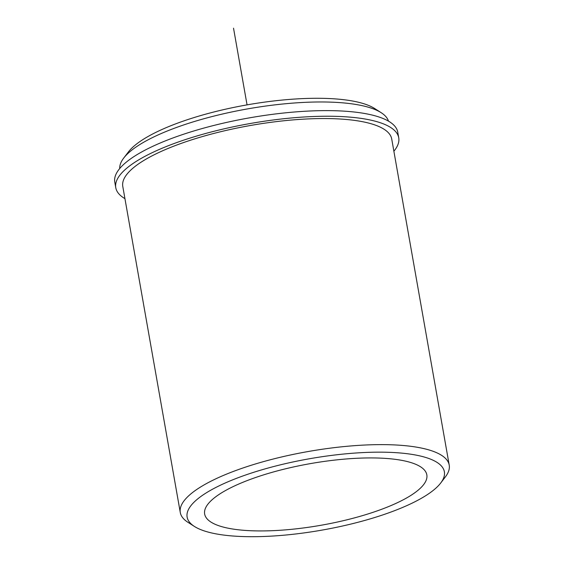 <?xml version="1.0" encoding="UTF-8"?>
<svg xmlns="http://www.w3.org/2000/svg" width="564" height="564" viewBox="0 0 564 564"><rect width="100%" height="100%" fill="white"/><g stroke="black" fill="none" stroke-linecap="round" stroke-linejoin="round"><path stroke-width="0.85" d="M291.574 529.321A112.8 31.281 170 0 0 426.828 474.846A112.8 31.281 170 0 0 339.916 459.54A112.8 31.281 170 0 0 204.654 514.015A112.8 31.281 170 0 0 291.574 529.321M440.71 483.01L445.398 476.876A136.544 37.866 170 0 0 449.219 465.103L391.726 139.019A136.544 37.866 170 0 0 286.512 120.499A136.544 37.866 170 0 0 122.783 186.444L180.283 512.521A136.544 37.866 170 0 0 187.904 522.278L194.411 526.438A130.608 36.223 170 0 0 287.753 534.834A130.608 36.223 170 0 0 440.71 483.01A130.608 36.223 170 0 0 343.73 454.027A130.608 36.223 170 0 0 219.276 485.759A130.608 36.223 170 0 0 194.411 526.438M388.483 121.147A136.544 37.866 170 0 0 381.179 112.694A136.544 37.866 170 0 0 283.593 103.924A136.544 37.866 170 0 0 123.685 158.103A136.544 37.866 170 0 0 119.716 168.537M381.179 112.694L374.679 108.535A130.608 36.223 170 0 0 281.33 100.145A130.608 36.223 170 0 0 128.38 151.963L123.685 158.103M449.219 465.103A136.544 37.866 170 0 0 344.012 446.575A136.544 37.866 170 0 0 180.283 512.521M124.933 198.648A143.672 39.84 -10 0 1 115.768 187.678A143.672 39.84 -10 0 1 250.338 123.495A143.672 39.84 -10 0 1 398.741 137.785A143.672 39.84 -10 0 1 393.876 151.222M115.768 187.678L114.781 182.066A143.672 39.84 -10 0 1 249.344 117.876A143.672 39.84 -10 0 1 397.754 132.166L398.741 137.785M247.053 104.876L233.531 28.2"/></g></svg>
